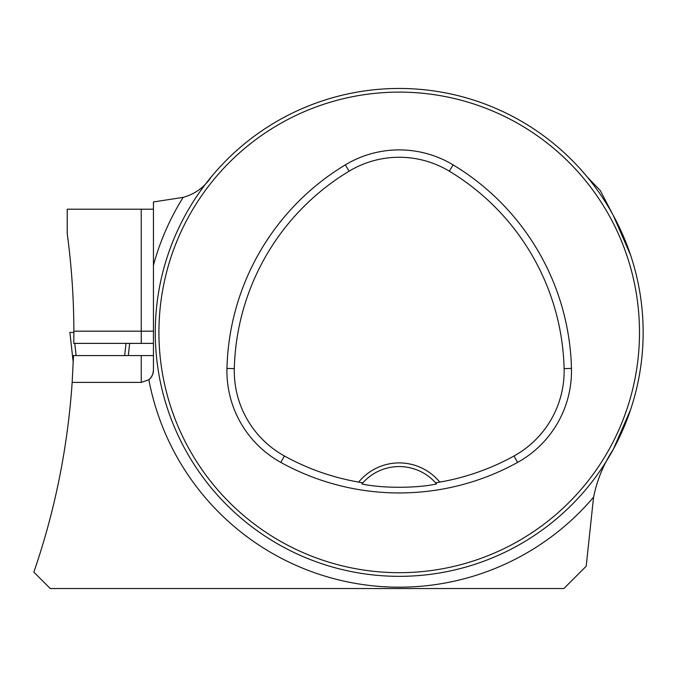 <?xml version="1.0" encoding="UTF-8"?>
<svg xmlns="http://www.w3.org/2000/svg" width="677" height="677" viewBox="0 0 677 677"><rect width="100%" height="100%" fill="white"/><g stroke="black" fill="none" stroke-linecap="round" stroke-linejoin="round"><path stroke-width="1.02" d="M630.524 409.856L613.32 449.291C603.613 464.092 597.038 480.044 593.577 497.146L586.189 566.217L563.873 588.533L50.259 588.533L33.85 572.133C54.888 511.118 67.658 447.878 72.16 382.412L141.248 382.412L148.864 379.738A12.194 12.194 0 0 0 153.442 370.209L152.824 374.051L151.115 377.377L148.864 379.738A12.194 12.194 0 0 0 153.442 370.209L153.442 201.966L183.154 197.362C195.111 194.028 204.547 187.123 211.469 176.646M72.16 382.412L73.497 355.577L153.442 355.577M145.978 355.577L141.857 355.577M88.467 588.533L66.761 588.533M586.951 176.646L600.228 190.491L613.32 215.514L630.524 254.95M153.442 209.21L67.218 209.21L67.218 233.607A738.218 738.218 0 0 1 73.861 331.18L73.776 343.383L153.442 343.383M643.15 332.399A243.94 243.94 0 0 0 277.24 121.141A243.94 243.94 0 0 0 277.24 543.656A243.94 243.94 0 0 0 643.15 332.399M632.445 403.873L631.252 407.656L632.445 403.873M474.467 564.44L470.684 565.633L474.467 564.44M165.975 260.933L167.168 257.15L165.975 260.933M323.961 100.357L327.736 99.172L323.961 100.357M632.445 260.933L631.252 257.15L632.445 260.933M474.467 100.357L470.684 99.172L474.467 100.357M327.736 565.633L323.961 564.44L327.736 565.633M167.168 407.656L165.975 403.873L167.168 407.656M435.616 482.879L439.771 482.1A52.451 52.451 0 0 0 358.658 482.1L362.804 482.879L361.882 483.945C381.422 488.388 417.125 488.371 436.538 483.945L435.616 482.879A48.786 48.786 0 0 0 362.203 483.564M358.658 482.1A237.348 237.348 0 0 1 284.408 455.976A97.082 97.082 0 0 1 234.31 368.593A237.348 237.348 0 0 1 349.112 171.179A97.082 97.082 0 0 1 449.308 171.179A237.348 237.348 0 0 1 564.11 368.593A97.082 97.082 0 0 1 514.021 455.976A237.348 237.348 0 0 1 439.771 482.1M280.845 462.416A244.702 244.702 0 0 0 517.575 462.416A104.444 104.444 0 0 0 571.464 368.415A244.702 244.702 0 0 0 453.099 164.875A104.444 104.444 0 0 0 345.321 164.875A244.702 244.702 0 0 0 226.956 368.415A104.444 104.444 0 0 0 280.845 462.416L284.408 455.976M639.494 332.399A240.276 240.276 0 0 0 279.068 124.314A240.276 240.276 0 0 0 279.068 540.491A240.276 240.276 0 0 0 639.494 332.399M153.442 315.939L153.442 265.215A254.789 254.789 0 0 1 183.154 197.362M73.852 335.115L73.861 332.399L69.892 332.399L73.243 362.627M73.861 332.399L69.9 332.399L73.234 362.644M74.766 343.383L76.112 355.577M129.662 343.383L128.317 355.577L129.662 343.383M126.007 343.383L124.661 355.577M593.577 497.146A254.789 254.789 0 0 1 148.864 379.738M514.021 455.976L517.575 462.416M349.112 171.179L345.321 164.875M234.31 368.593L226.956 368.415M564.11 368.593L571.464 368.415M449.308 171.179L453.099 164.875M141.248 343.383L141.248 331.18L73.861 331.18M153.442 331.18L141.248 331.18L141.248 209.21M141.248 382.412L141.248 355.577"/></g></svg>
